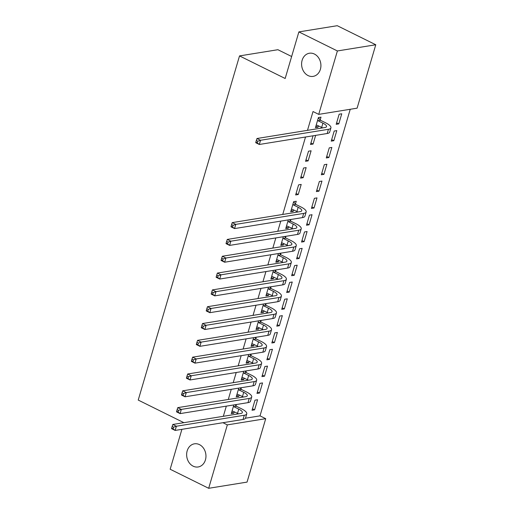 <?xml version="1.0" encoding="UTF-8"?>
<svg xmlns="http://www.w3.org/2000/svg" width="514" height="514" viewBox="0 0 514 514"><rect width="100%" height="100%" fill="white"/><g stroke="black" fill="none" stroke-linecap="round" stroke-linejoin="round"><path stroke-width="0.77" d="M199.471 444.629A11.726 9.605 80.8 0 1 205.941 456.94A11.726 9.605 80.8 0 1 198.173 466.963A11.726 9.605 80.8 0 1 193.129 466.159A11.726 9.605 80.8 0 1 186.659 453.849A11.726 9.605 80.8 0 1 194.427 443.82A11.726 9.605 80.8 0 1 199.471 444.629M314.42 54.047A11.726 9.605 80.8 0 1 320.897 66.357A11.726 9.605 80.8 0 1 313.122 76.38A11.726 9.605 80.8 0 1 308.085 75.577A11.726 9.605 80.8 0 1 301.615 63.261A11.726 9.605 80.8 0 1 309.383 53.238A11.726 9.605 80.8 0 1 314.42 54.047M245.454 418.21L260.013 415.858L350.24 109.276M260.013 415.858L265.719 418.685L247.054 482.1L208.678 488.3L227.336 424.885L265.719 418.685M291.637 56.508L277.901 49.71L239.524 55.91L138.227 400.072L183.871 422.675M239.524 55.91L285.167 78.494L298.878 31.9L337.255 25.7L375.773 44.757L357.108 108.171L318.725 114.371L337.39 50.957L375.773 44.757M262.538 382.93L259.949 383.348L256.974 393.441L259.57 393.024L262.538 382.93M238.792 388.109L236.234 396.795L238.824 396.371L239.254 394.919M241.381 387.684L240.995 389.014M272.439 349.289L269.85 349.706L266.875 359.8L269.471 359.382L272.439 349.289M248.692 354.467L246.135 363.154L248.725 362.73L249.155 361.271M251.282 354.043L250.896 355.373M282.34 315.647L279.751 316.065L276.783 326.159L279.372 325.741L282.34 315.647M258.593 320.82L256.036 329.506L258.626 329.089L259.056 327.63M261.183 320.402L260.797 321.725M292.248 282.006L289.652 282.424L286.683 292.517L289.273 292.093L292.248 282.006M268.494 287.178L265.937 295.865L268.526 295.447L268.957 293.989M271.084 286.761L270.698 288.084M302.148 248.365L299.553 248.782L296.584 258.876L299.174 258.452L302.148 248.365M278.395 253.537L275.838 262.224L278.434 261.806L278.858 260.347M280.985 253.119L280.599 254.443M312.049 214.717L309.454 215.141L306.485 225.228L309.075 224.811L312.049 214.717M288.296 219.896L285.739 228.582L288.335 228.165L288.759 226.706M290.892 219.478L290.5 220.802M321.95 181.076L319.355 181.5L316.386 191.587L318.976 191.169L321.95 181.076M298.608 184.847L295.64 194.941L298.236 194.523L301.204 184.43L298.608 184.847M331.851 147.434L329.256 147.852L326.287 157.946L328.876 157.528L331.851 147.434M308.509 151.206L305.541 161.3L308.137 160.882L311.105 150.788L308.509 151.206M341.752 113.793L339.156 114.211L336.188 124.304L338.784 123.887L341.752 113.793M320.203 119.878L321.006 117.147L318.417 117.565L315.442 127.658L318.037 127.241L318.468 125.782M318.725 114.371L313.02 111.544L307.488 130.344M305.528 137.007L282.739 214.447M280.779 221.11L277.785 231.268M275.825 237.931L272.838 248.089M270.872 254.751L267.884 264.909M265.924 271.572L262.937 281.736M260.971 288.393L257.983 298.557M256.023 305.22L253.036 315.378M251.07 322.04L248.082 332.198M246.122 338.861L243.128 349.019M241.169 355.682L238.181 365.839M236.222 372.502L233.227 382.66M231.268 389.323L228.28 399.481M226.321 406.144L223.327 416.301M313.052 135.792L310.495 144.479L313.084 144.061L315.641 135.375M336.798 130.614L334.209 131.031L331.234 141.125L333.83 140.707L336.798 130.614M303.562 168.027L300.594 178.12L303.183 177.703L306.158 167.609L303.562 168.027M326.898 164.255L324.308 164.679L321.334 174.766L323.929 174.349L326.898 164.255M295.447 203.981L296.25 201.25L293.661 201.668L290.693 211.762L293.282 211.344L293.712 209.885M316.997 197.896L314.407 198.32L311.433 208.408L314.028 207.99L316.997 197.896M283.342 236.716L280.785 245.403L283.381 244.985L283.812 243.527M285.938 236.299L285.546 237.622M307.096 231.538L304.506 231.962L301.532 242.055L304.127 241.631L307.096 231.538M273.442 270.358L270.884 279.044L273.48 278.627L273.911 277.168M276.037 269.94L275.645 271.263M297.195 265.185L294.599 265.603L291.631 275.697L294.226 275.273L297.195 265.185M263.541 303.999L260.983 312.685L263.579 312.268L264.01 310.809M266.136 303.581L265.744 304.905M287.294 298.827L284.698 299.244L281.73 309.338L284.326 308.914L287.294 298.827M253.64 337.64L251.083 346.333L253.678 345.909L254.109 344.451M256.235 337.223L255.843 338.546M277.393 332.468L274.797 332.886L271.829 342.979L274.425 342.562L277.393 332.468M243.739 371.288L241.182 379.974L243.777 379.55L244.208 378.092M246.334 370.864L245.943 372.194M267.492 366.109L264.896 366.527L261.928 376.621L264.524 376.203L267.492 366.109M233.838 404.929L231.281 413.616L233.876 413.198L234.307 411.74M236.434 404.505L236.042 405.835M257.591 399.751L254.995 400.168L252.027 410.262L254.616 409.844L257.591 399.751M181.905 429.338L170.16 469.243L208.678 488.3M298.878 31.9L337.39 50.957M222.941 422.707L227.336 424.885M315.879 126.174L318.037 127.241M336.625 122.82L338.784 123.887M310.931 142.995L313.084 144.061M331.671 139.641L333.83 140.707M305.978 159.815L308.137 160.882M326.724 156.462L328.876 157.528M301.031 176.636L303.183 177.703M321.77 173.282L323.929 174.349M296.077 193.457L298.236 194.523M316.823 190.103L318.976 191.169M291.13 210.277L293.282 211.344M311.869 206.924L314.028 207.99M286.176 227.098L288.335 228.165M306.922 223.744L309.075 224.811M281.229 243.919L283.381 244.985M301.969 240.565L304.127 241.631M276.275 260.739L278.434 261.806M297.021 257.385L299.174 258.452M271.321 277.56L273.48 278.627M292.068 274.206L294.226 275.273M266.374 294.381L268.526 295.447M287.12 291.027L289.273 292.093M261.42 311.201L263.579 312.268M282.167 307.847L284.326 308.914M256.473 328.022L258.626 329.089M277.219 324.675L279.372 325.741M251.519 344.843L253.678 345.909M272.266 341.495L274.425 342.562M246.572 361.663L248.725 362.73M267.319 358.316L269.471 359.382M241.619 378.484L243.777 379.55M262.365 375.136L264.524 376.203M236.671 395.305L238.824 396.371M257.411 391.957L259.57 393.024M231.718 412.132L233.876 413.198M252.464 408.778L254.616 409.844M316.245 124.928L321.687 127.376A9.162 2.654 -163.6 0 1 322.663 127.89M317.993 120.732L322.927 123.167A9.162 2.654 -163.6 0 1 326.525 126.592A9.162 2.654 -163.6 0 1 324.867 127.536L256.981 138.504L260.547 140.271L328.44 129.303A13.737 3.977 16.4 0 0 330.92 127.89A13.737 3.977 16.4 0 0 325.516 122.75L320.588 120.315L317.993 120.732L317.607 120.295M318.352 117.783L320.588 120.315M257.758 141.221L256.332 140.515L255.837 142.198L257.263 142.905L257.758 141.221L260.547 140.271L259.313 144.473L327.2 133.505A13.737 3.977 16.4 0 0 329.68 132.092L330.92 127.89M257.263 142.905L259.313 144.473L255.747 142.712L255.837 142.198M256.332 140.515L256.981 138.504M291.496 209.031L296.931 211.479A9.162 2.654 -163.6 0 1 297.908 211.999M293.243 204.835L298.171 207.277A9.162 2.654 -163.6 0 1 301.769 210.701A9.162 2.654 -163.6 0 1 300.118 211.639L232.232 222.613L235.797 224.374L303.684 213.406A13.737 3.977 16.4 0 0 306.164 211.993A13.737 3.977 16.4 0 0 300.767 206.853L295.833 204.418L293.243 204.835L292.858 204.399M293.597 201.886L295.833 204.418M233.009 225.325L231.583 224.618L231.088 226.301L232.514 227.008L233.009 225.325L235.797 224.374L234.557 228.582L302.444 217.608A13.737 3.977 16.4 0 0 304.924 216.195L306.164 211.993M232.514 227.008L234.557 228.582L230.992 226.815L231.088 226.301M231.583 224.618L232.232 222.613M286.542 225.852L291.984 228.3A9.162 2.654 -163.6 0 1 292.961 228.82M288.29 221.656L293.218 224.098A9.162 2.654 -163.6 0 1 296.822 227.522A9.162 2.654 -163.6 0 1 295.164 228.46L227.278 239.434L230.844 241.194L298.73 230.227A13.737 3.977 16.4 0 0 301.217 228.814A13.737 3.977 16.4 0 0 295.813 223.674L290.885 221.238L288.29 221.656L287.904 221.219M289.523 219.696L290.885 221.238M228.055 242.145L226.629 241.439L226.134 243.122L227.561 243.829L228.055 242.145L230.844 241.194L229.61 245.403L297.497 234.429A13.737 3.977 16.4 0 0 299.977 233.015L301.217 228.814M227.561 243.829L229.61 245.403L226.044 243.636L226.134 243.122M226.629 241.439L227.278 239.434M281.595 242.672L287.03 245.12A9.162 2.654 -163.6 0 1 288.007 245.641M283.342 238.477L288.27 240.918A9.162 2.654 -163.6 0 1 291.868 244.343A9.162 2.654 -163.6 0 1 290.217 245.281L222.331 256.255L225.897 258.015L293.783 247.048A13.737 3.977 16.4 0 0 296.263 245.634A13.737 3.977 16.4 0 0 290.866 240.494L285.932 238.059L283.342 238.477L282.957 238.04M284.57 236.517L285.932 238.059M223.108 258.966L221.682 258.259L221.187 259.943L222.613 260.649L223.108 258.966L225.897 258.015L224.657 262.224L292.543 251.25A13.737 3.977 16.4 0 0 295.023 249.836L296.263 245.634M222.613 260.649L224.657 262.224L221.091 260.457L221.187 259.943M221.682 258.259L222.331 256.255M276.641 259.493L282.083 261.941A9.162 2.654 -163.6 0 1 283.06 262.461M278.389 255.297L283.317 257.739A9.162 2.654 -163.6 0 1 286.921 261.163A9.162 2.654 -163.6 0 1 285.264 262.101L217.377 273.075L220.943 274.836L288.829 263.868A13.737 3.977 16.4 0 0 291.309 262.455A13.737 3.977 16.4 0 0 285.912 257.321L280.985 254.88L278.389 255.297L278.003 254.86M279.622 253.338L280.985 254.88M218.154 275.787L216.728 275.08L216.233 276.763L217.66 277.47L218.154 275.787L220.943 274.836L219.709 279.044L287.596 268.07A13.737 3.977 16.4 0 0 290.076 266.657L291.309 262.455M217.66 277.47L219.709 279.044L216.143 277.277L216.233 276.763M216.728 275.08L217.377 273.075M271.688 276.314L277.13 278.761A9.162 2.654 -163.6 0 1 278.106 279.282M273.442 272.118L278.37 274.56A9.162 2.654 -163.6 0 1 281.968 277.984A9.162 2.654 -163.6 0 1 280.316 278.922L212.43 289.896L215.996 291.656L283.882 280.689A13.737 3.977 16.4 0 0 286.362 279.275A13.737 3.977 16.4 0 0 280.959 274.142L276.031 271.7L273.442 272.118L273.056 271.681M274.669 270.158L276.031 271.7M213.207 292.607L211.781 291.901L211.28 293.584L212.706 294.291L213.207 292.607L215.996 291.656L214.756 295.865L282.642 284.891A13.737 3.977 16.4 0 0 285.122 283.477L286.362 279.275M212.706 294.291L214.756 295.865L211.19 294.098L211.28 293.584M211.781 291.901L212.43 289.896M266.74 293.134L272.182 295.582A9.162 2.654 -163.6 0 1 273.152 296.103M268.488 288.939L273.416 291.38A9.162 2.654 -163.6 0 1 277.02 294.805A9.162 2.654 -163.6 0 1 275.363 295.743L207.476 306.717L211.042 308.477L278.929 297.51A13.737 3.977 16.4 0 0 281.409 296.096A13.737 3.977 16.4 0 0 276.012 290.963L271.084 288.521L268.488 288.939L268.102 288.508M269.721 286.985L271.084 288.521M208.254 309.428L206.827 308.721L206.332 310.405L207.759 311.111L208.254 309.428L211.042 308.477L209.808 312.685L277.695 301.718A13.737 3.977 16.4 0 0 280.175 300.298L281.409 296.096M207.759 311.111L209.808 312.685L206.242 310.919L206.332 310.405M206.827 308.721L207.476 306.717M261.787 309.955L267.229 312.403A9.162 2.654 -163.6 0 1 268.205 312.923M263.534 305.759L268.469 308.201A9.162 2.654 -163.6 0 1 272.067 311.625A9.162 2.654 -163.6 0 1 270.415 312.563L202.529 323.537L206.095 325.298L273.981 314.33A13.737 3.977 16.4 0 0 276.461 312.917A13.737 3.977 16.4 0 0 271.058 307.783L266.13 305.342L263.534 305.759L263.155 305.329M264.768 303.806L266.13 305.342M203.3 326.249L201.873 325.548L201.379 327.225L202.805 327.932L203.3 326.249L206.095 325.298L204.855 329.506L272.741 318.539A13.737 3.977 16.4 0 0 275.221 317.125L276.461 312.917M202.805 327.932L204.855 329.506L201.289 327.739L201.379 327.225M201.873 325.548L202.529 323.537M256.839 326.782L262.281 329.223A9.162 2.654 -163.6 0 1 263.252 329.744M258.587 322.58L263.515 325.021A9.162 2.654 -163.6 0 1 267.119 328.446A9.162 2.654 -163.6 0 1 265.462 329.39L197.575 340.358L201.141 342.118L269.028 331.151A13.737 3.977 16.4 0 0 271.508 329.737A13.737 3.977 16.4 0 0 266.111 324.604L261.183 322.162L258.587 322.58L258.201 322.149M259.821 320.627L261.183 322.162M198.353 343.069L196.926 342.369L196.432 344.046L197.858 344.753L198.353 343.069L201.141 342.118L199.901 346.327L267.788 335.359A13.737 3.977 16.4 0 0 270.274 333.946L271.508 329.737M197.858 344.753L199.901 346.327L196.335 344.56L196.432 344.046M196.926 342.369L197.575 340.358M251.886 343.603L257.328 346.044A9.162 2.654 -163.6 0 1 258.304 346.564M253.633 339.401L258.568 341.842A9.162 2.654 -163.6 0 1 262.166 345.267A9.162 2.654 -163.6 0 1 260.514 346.211L192.628 357.179L196.194 358.945L264.08 347.972A13.737 3.977 16.4 0 0 266.56 346.558A13.737 3.977 16.4 0 0 261.157 341.424L256.229 338.983L253.633 339.401L253.254 338.97M254.867 337.447L256.229 338.983M193.399 359.89L191.973 359.19L191.478 360.867L192.904 361.573L193.399 359.89L196.194 358.945L194.954 363.147L262.84 352.18A13.737 3.977 16.4 0 0 265.32 350.766L266.56 346.558M192.904 361.573L194.954 363.147L191.388 361.381L191.478 360.867M191.973 359.19L192.628 357.179M246.938 360.423L252.38 362.871A9.162 2.654 -163.6 0 1 253.351 363.385M248.686 356.221L253.614 358.663A9.162 2.654 -163.6 0 1 257.218 362.087A9.162 2.654 -163.6 0 1 255.561 363.032L187.674 373.999L191.24 375.766L259.127 364.792A13.737 3.977 16.4 0 0 261.607 363.379A13.737 3.977 16.4 0 0 256.21 358.245L251.275 355.804L248.686 356.221L248.301 355.791M249.913 354.268L251.275 355.804M188.452 376.711L187.025 376.01L186.531 377.687L187.957 378.394L188.452 376.711L191.24 375.766L190 379.968L257.887 369.001A13.737 3.977 16.4 0 0 260.373 367.587L261.607 363.379M187.957 378.394L190 379.968L186.434 378.208L186.531 377.687M187.025 376.01L187.674 373.999M241.985 377.244L247.427 379.692A9.162 2.654 -163.6 0 1 248.403 380.206M243.732 373.042L248.667 375.483A9.162 2.654 -163.6 0 1 252.265 378.908A9.162 2.654 -163.6 0 1 250.607 379.852L182.721 390.82L186.286 392.587L254.179 381.613A13.737 3.977 16.4 0 0 256.659 380.199A13.737 3.977 16.4 0 0 251.256 375.066L246.328 372.624L243.732 373.042L243.347 372.611M244.966 371.089L246.328 372.624M183.498 393.538L182.072 392.831L181.577 394.508L183.003 395.215L183.498 393.538L186.286 392.587L185.053 396.789L252.939 385.821A13.737 3.977 16.4 0 0 255.419 384.408L256.659 380.199M183.003 395.215L185.053 396.789L181.487 395.028L181.577 394.508M182.072 392.831L182.721 390.82M237.038 394.065L242.473 396.512A9.162 2.654 -163.6 0 1 243.45 397.026M238.785 389.863L243.713 392.304A9.162 2.654 -163.6 0 1 247.311 395.729A9.162 2.654 -163.6 0 1 245.66 396.673L177.773 407.641L181.339 409.407L249.226 398.434A13.737 3.977 16.4 0 0 251.706 397.02A13.737 3.977 16.4 0 0 246.309 391.886L241.374 389.445L238.785 389.863L238.4 389.432M240.012 387.909L241.374 389.445M178.551 410.358L177.124 409.652L176.63 411.335L178.056 412.035L178.551 410.358L181.339 409.407L180.099 413.609L247.986 402.642A13.737 3.977 16.4 0 0 250.472 401.228L251.706 397.02M178.056 412.035L180.099 413.609L176.533 411.849L176.63 411.335M177.124 409.652L177.773 407.641M232.084 410.885L237.526 413.333A9.162 2.654 -163.6 0 1 238.502 413.847M233.831 406.69L238.766 409.125A9.162 2.654 -163.6 0 1 242.364 412.549A9.162 2.654 -163.6 0 1 240.706 413.494L172.82 424.461L176.386 426.228L244.272 415.254A13.737 3.977 16.4 0 0 246.759 413.841A13.737 3.977 16.4 0 0 241.355 408.707L236.427 406.266L233.831 406.69L233.446 406.253M235.065 404.73L236.427 406.266M173.597 427.179L172.171 426.472L171.676 428.156L173.102 428.856L173.597 427.179L176.386 426.228L175.152 430.43L243.038 419.463A13.737 3.977 16.4 0 0 245.519 418.049L246.759 413.841M173.102 428.856L175.152 430.43L171.586 428.67L171.676 428.156M172.171 426.472L172.82 424.461M322.927 123.167L321.687 127.376M328.44 129.303L327.2 133.505M298.171 207.277L296.931 211.479M303.684 213.406L302.444 217.608M293.218 224.098L291.984 228.3M298.73 230.227L297.497 234.429M288.27 240.918L287.03 245.12M293.783 247.048L292.543 251.25M283.317 257.739L282.083 261.941M288.829 263.868L287.596 268.07M278.37 274.56L277.13 278.761M283.882 280.689L282.642 284.891M273.416 291.38L272.182 295.582M278.929 297.51L277.695 301.718M268.469 308.201L267.229 312.403M273.981 314.33L272.741 318.539M263.515 325.021L262.281 329.223M269.028 331.151L267.788 335.359M258.568 341.842L257.328 346.044M264.08 347.972L262.84 352.18M253.614 358.663L252.38 362.871M259.127 364.792L257.887 369.001M248.667 375.483L247.427 379.692M254.179 381.613L252.939 385.821M243.713 392.304L242.473 396.512M249.226 398.434L247.986 402.642M238.766 409.125L237.526 413.333M244.272 415.254L243.038 419.463"/></g></svg>
